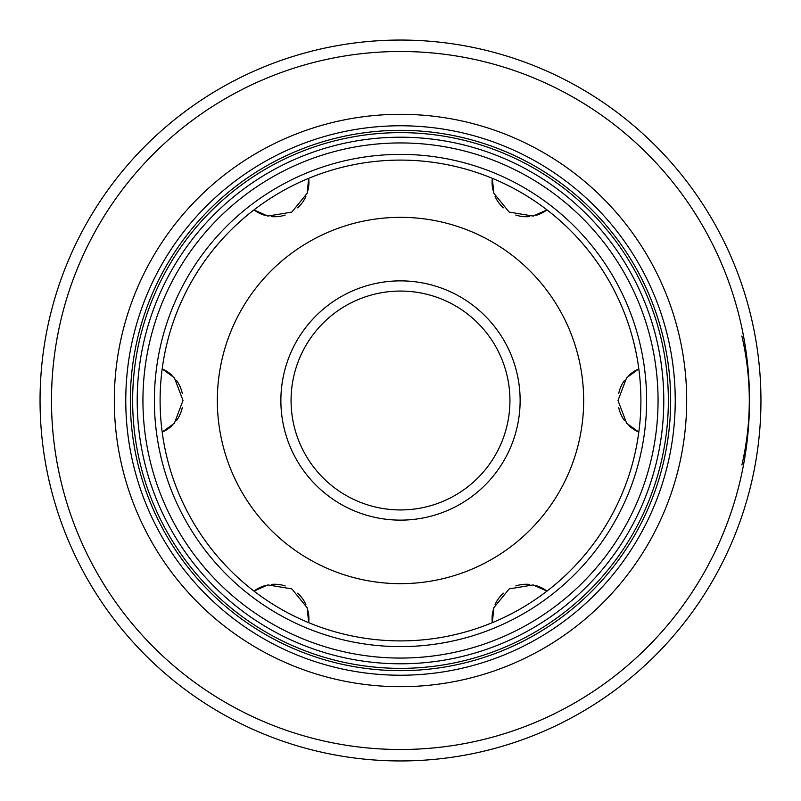 <?xml version="1.0" encoding="UTF-8"?>
<svg xmlns="http://www.w3.org/2000/svg" width="801" height="801" viewBox="0 0 801 801"><rect width="100%" height="100%" fill="white"/><g stroke="black" fill="none" stroke-linecap="round" stroke-linejoin="round"><path stroke-width="1.2" d="M741.906 464.95C751.759 421.987 751.759 379.013 741.906 336.05M400.5 760.95A360.45 360.45 0 0 0 760.95 400.5A360.45 360.45 0 0 0 400.5 40.05A360.45 360.45 0 0 0 40.05 400.5A360.45 360.45 0 0 0 400.5 760.95A360.45 360.45 0 0 1 40.05 400.5A360.45 360.45 0 0 1 400.5 40.05A360.45 360.45 0 0 1 760.95 400.5A360.45 360.45 0 0 1 400.5 760.95M400.5 125.767A274.733 274.733 0 0 1 675.233 400.5A274.733 274.733 0 0 1 400.5 675.233A274.733 274.733 0 0 1 125.767 400.5A274.733 274.733 0 0 1 400.5 125.767A274.733 274.733 0 0 1 675.233 400.5A274.733 274.733 0 0 1 400.5 675.233M400.5 663.789A263.289 263.289 0 0 1 137.211 400.5A263.289 263.289 0 0 1 400.5 137.211A263.289 263.289 0 0 1 663.789 400.5A263.289 263.289 0 0 1 400.5 663.789A263.289 263.289 0 0 1 137.211 400.5A263.289 263.289 0 0 1 400.5 137.211M400.5 509.937A109.437 109.437 0 0 0 509.937 400.5A109.437 109.437 0 0 0 400.5 291.063A109.437 109.437 0 0 0 291.063 400.5A109.437 109.437 0 0 0 400.5 509.937M536.43 215.249A34.343 34.343 0 0 0 546.993 209.892A240.4 240.4 0 0 0 492.325 178.333A34.343 34.343 0 0 0 492.945 190.077M628.945 425.631A34.343 34.343 0 0 0 638.818 432.069A240.4 240.4 0 0 0 638.818 368.931A34.343 34.343 0 0 0 628.925 375.379M492.945 610.913A34.343 34.343 0 0 0 492.325 622.667A240.4 240.4 0 0 0 546.993 591.108A34.343 34.343 0 0 0 536.45 585.761M529.781 584.42A34.343 34.343 0 0 0 522.773 584.45M521.942 584.55A34.343 34.343 0 0 0 515.824 585.932M503.348 593.161A34.343 34.343 0 0 0 495.108 604.495M624.44 380.485A34.343 34.343 0 0 0 620.955 386.563M620.835 386.833A34.343 34.343 0 0 0 618.762 393.311M618.773 407.729A34.343 34.343 0 0 0 624.46 420.545M495.098 196.485A34.343 34.343 0 0 0 503.338 207.819M515.804 215.058A34.343 34.343 0 0 0 521.801 216.43M522.753 216.54A34.343 34.343 0 0 0 529.751 216.58M308.055 190.087A34.343 34.343 0 0 0 308.675 178.333A240.4 240.4 0 0 0 254.007 209.892A34.343 34.343 0 0 0 264.55 215.239M271.219 216.58A34.343 34.343 0 0 0 278.227 216.55M279.058 216.45A34.343 34.343 0 0 0 285.176 215.069M297.652 207.839A34.343 34.343 0 0 0 305.892 196.505M172.055 375.369A34.343 34.343 0 0 0 162.182 368.931A240.4 240.4 0 0 0 162.182 432.069A34.343 34.343 0 0 0 172.075 425.621M176.56 420.515A34.343 34.343 0 0 0 180.045 414.437M180.165 414.167A34.343 34.343 0 0 0 182.238 407.689M182.227 393.271A34.343 34.343 0 0 0 176.54 380.455M264.57 585.751A34.343 34.343 0 0 0 254.007 591.108A240.4 240.4 0 0 0 308.675 622.667A34.343 34.343 0 0 0 308.055 610.923M305.902 604.515A34.343 34.343 0 0 0 297.662 593.181M285.196 585.942A34.343 34.343 0 0 0 279.199 584.57M278.247 584.46A34.343 34.343 0 0 0 271.249 584.42M492.325 622.667A240.4 240.4 0 0 1 400.5 640.9A240.4 240.4 0 0 0 492.325 622.667L493.857 607.709L509.206 588.885L533.206 584.94L546.993 591.108A240.4 240.4 0 0 0 638.818 432.069L626.622 423.248L618.002 400.52L626.602 377.782L638.818 368.931A240.4 240.4 0 0 0 546.993 209.892L533.176 216.07L509.186 212.105L493.847 193.271L492.325 178.333A240.4 240.4 0 0 0 400.5 160.1A240.4 240.4 0 0 1 492.325 178.333M400.5 640.9A240.4 240.4 0 0 1 308.675 622.667L307.153 607.729L291.814 588.895L267.824 584.93L254.007 591.108A240.4 240.4 0 0 1 162.182 432.069L174.398 423.218L182.998 400.48L174.378 377.752L162.182 368.931A240.4 240.4 0 0 1 254.007 209.892L267.794 216.06L291.794 212.115L307.143 193.291L308.675 178.333A240.4 240.4 0 0 1 400.5 160.1M400.5 520.129A119.629 119.629 0 0 0 520.129 400.5A119.629 119.629 0 0 0 400.5 280.871A119.629 119.629 0 0 0 280.871 400.5A119.629 119.629 0 0 0 400.5 520.129M400.5 749.506A349.006 349.006 0 0 0 749.506 400.5A349.006 349.006 0 0 0 400.5 51.494A349.006 349.006 0 0 0 51.494 400.5A349.006 349.006 0 0 0 400.5 749.506M400.5 114.313A286.187 286.187 0 0 0 114.313 400.5A286.187 286.187 0 0 0 400.5 686.687A286.187 286.187 0 0 0 686.687 400.5A286.187 286.187 0 0 0 400.5 114.313M400.5 130.343A270.157 270.157 0 0 1 670.657 400.5A270.157 270.157 0 0 1 400.5 670.657A270.157 270.157 0 0 1 130.343 400.5A270.157 270.157 0 0 1 400.5 130.343M400.5 132.636A267.864 267.864 0 0 0 132.636 400.5A267.864 267.864 0 0 0 400.5 668.364A267.864 267.864 0 0 0 668.364 400.5A267.864 267.864 0 0 0 400.5 132.636M400.5 658.062A257.562 257.562 0 0 1 142.938 400.5A257.562 257.562 0 0 1 400.5 142.938A257.562 257.562 0 0 1 658.062 400.5A257.562 257.562 0 0 1 400.5 658.062M400.5 646.617A246.117 246.117 0 0 0 646.617 400.5A246.117 246.117 0 0 0 400.5 154.383A246.117 246.117 0 0 0 154.383 400.5A246.117 246.117 0 0 0 400.5 646.617M546.993 209.892A240.4 240.4 0 0 1 638.818 368.931M638.818 432.069A240.4 240.4 0 0 1 546.993 591.108M400.5 217.341A183.159 183.159 0 0 1 583.659 400.5A183.159 183.159 0 0 1 400.5 583.659A183.159 183.159 0 0 1 217.341 400.5A183.159 183.159 0 0 1 400.5 217.341"/></g></svg>
